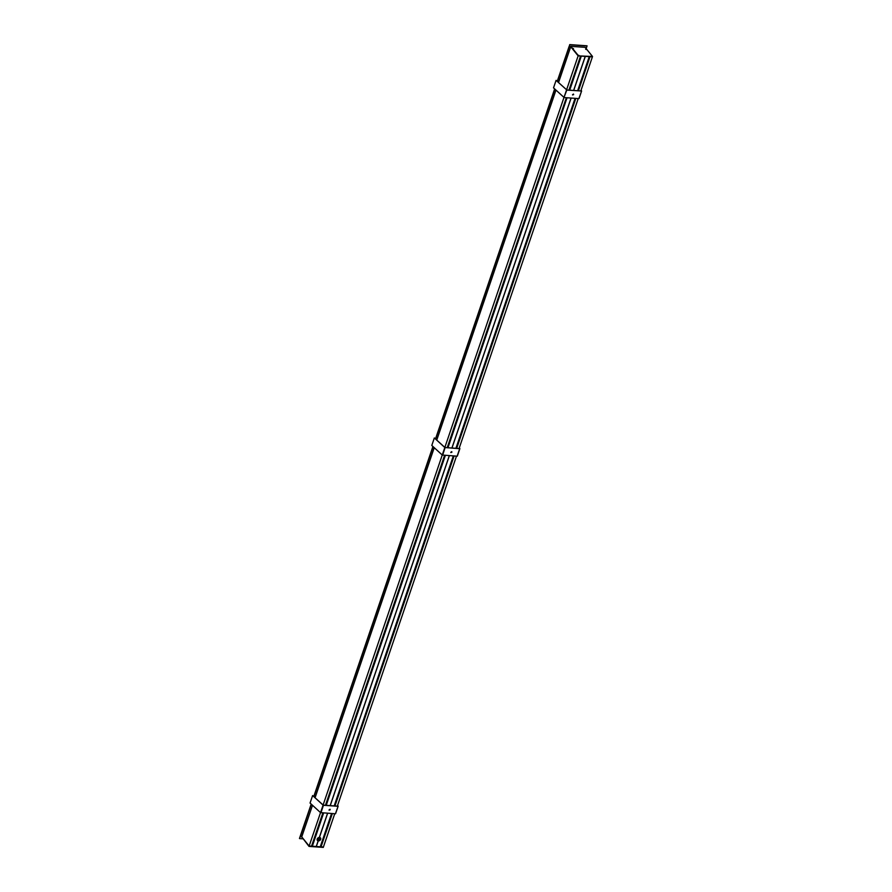 <?xml version="1.0" encoding="UTF-8"?>
<svg xmlns="http://www.w3.org/2000/svg" width="892" height="892" viewBox="0 0 892 892"><rect width="100%" height="100%" fill="white"/><g stroke="black" fill="none" stroke-linecap="round" stroke-linejoin="round"><path stroke-width="1.34" d="M318.243 840.877L316.314 846.53L312.245 846.218L323.573 812.958M320.25 846.809L331.579 813.515L320.273 846.798L316.314 846.53M334.188 805.922L453.314 455.923M455.901 448.33L575.072 98.332M577.637 90.728L589.244 56.653L585.308 56.374L573.701 90.46M571.114 98.053L451.965 448.052M449.378 455.645L330.23 805.643M327.643 813.248L319.447 837.332M316.236 846.53L318.165 840.866L316.259 846.508M327.576 813.236L319.369 837.32L327.587 813.236M449.312 455.645L330.163 805.643L449.323 455.645M571.047 98.053L451.898 448.052L571.058 98.053M569.698 90.181L581.294 56.096L585.23 56.374L573.634 90.449M447.895 447.773L567.044 97.774L447.962 447.773M445.376 455.366L326.227 805.364M323.64 812.969L312.312 846.252M585.241 56.374L573.645 90.46M311.576 846.185L322.904 812.913L311.609 846.162L309.145 846.029L323.417 847.021L320.852 846.787L332.158 813.56L320.852 846.787M320.864 846.742L332.103 813.56M320.808 846.664L331.935 813.549M320.685 846.519L331.735 813.526L320.551 846.341M312.256 846.185L323.395 812.947M312.133 846.029L323.339 812.947M312.077 845.951L323.227 812.935L312.022 845.939M312.01 845.872L323.149 812.935L311.944 845.839M311.955 845.806L323.06 812.924L311.899 845.783M311.877 845.772L323.06 812.924L311.81 845.571M337.644 805.242L338.135 806.234L335.403 813.783L320.529 812.623L309.011 846.408L301.719 836.874L309.145 846.029L301.741 836.897L300.113 836.618L299.467 838.447L311.197 804.082L300.113 836.629M569.709 44.622L569.196 46.585L570.713 46.718L578.139 55.873L580.558 56.029L568.985 90.125L580.581 56.051L568.929 90.125M557.4 81.406L569.241 46.607L570.724 46.73L558.559 82.465M578.317 90.783L589.924 56.698L592.533 56.497L585.107 47.332L570.835 46.339L578.139 55.873L592.533 56.497M586.167 48.636L586.468 47.811L585.442 47.733L586.468 47.8M323.116 804.997L442.254 455.02L431.795 445.454L434.348 437.95L444.818 447.528L459.692 448.698L457.139 456.191L459.826 448.676M444.852 447.405L563.989 97.429M566.587 89.802L578.139 55.873L592.399 56.865L580.803 90.951M575.741 98.376L456.592 448.375L575.741 98.376M454.006 455.968L334.857 805.967L454.006 455.968M332.27 813.571L320.942 846.82L332.27 813.571M589.378 56.653L577.771 90.739L589.422 56.664M575.195 98.343L456.046 448.341L575.162 98.332M453.459 455.935L334.31 805.933L453.493 455.935M309.011 846.408L323.283 847.4L334.745 813.738M337.332 806.145L456.481 456.147M459.068 448.542L578.217 98.555M301.719 836.874L300.214 836.763L311.286 804.171M587.092 45.938L569.754 44.6L586.992 45.804L586.479 47.811M587.103 45.971L569.832 44.767L557.355 81.362M591.162 56.084L592.199 56.151L591.162 56.084M572.508 48.346L573.5 48.659L572.508 48.346M585.654 49.261L586.635 49.573L585.654 49.261M578.061 55.17L579.042 55.482L578.061 55.17M570.835 46.339L578.261 55.505M317.686 839.305A1.371 1.059 141 0 0 319.336 837.967M320.128 839.249A1.371 1.059 -39 0 1 317.864 840.03A1.371 1.059 -39 0 1 320.005 838.29A1.371 1.059 -39 0 1 320.128 839.249M318.89 840.175L318.355 839.383A1.371 1.059 141 0 0 318.712 839.216L319.325 839.974A1.371 1.059 -39 0 1 317.82 839.963M317.675 839.45A1.371 1.059 141 0 0 317.987 839.461L318.544 840.153M317.675 839.472L318.188 840.175M319.046 840.119L318.6 839.55A1.695 1.293 -39 0 1 318.522 839.584M320.183 839.272A1.416 1.093 141 0 0 318.7 838.079A1.416 1.093 141 0 0 317.976 840.208A1.416 1.093 141 0 0 320.183 839.272M320.641 839.305A1.951 1.494 -39 0 1 317.608 840.587A1.951 1.494 -39 0 1 318.611 837.666A1.951 1.494 -39 0 1 320.641 839.305M317.34 840.364A1.996 1.528 -39 0 1 320.44 837.856M320.663 839.283A1.996 1.528 141 0 0 317.976 837.978A1.996 1.528 141 0 0 319.146 840.777A1.996 1.528 141 0 0 320.663 839.283M329.226 809.724L329.962 809.468L329.226 809.724M330.174 809.791L329.103 810.159L330.174 809.791M329.037 810.036L330.007 809.245M337.566 805.454L337.957 806.29L323.462 805.275L320.919 812.779M335.403 813.783L338.09 806.268M312.613 795.553L323.082 805.13L320.529 812.623L310.059 803.045L312.613 795.553L323.25 805.119L337.867 806.178M450.962 452.132L451.698 451.876L450.962 452.132M451.91 452.188L450.839 452.567L451.91 452.188M450.772 452.434L451.742 451.653M459.302 447.851L459.871 448.631L457.317 456.135M459.38 447.639L459.871 448.631M434.348 437.95L444.985 447.528L459.603 448.587M457.139 456.191L442.265 455.031L444.818 447.528M572.686 94.53L573.433 94.273L572.686 94.53M573.645 94.597L572.575 94.965L573.645 94.597M572.508 94.842L573.478 94.061M581.394 90.951L581.038 90.259M581.105 90.047L581.595 91.04L578.875 98.599L581.562 91.084M566.933 90.092L581.339 90.995L566.844 89.981L564 97.429L553.531 87.862L556.084 80.358L566.933 90.092M556.084 80.358L566.844 89.981M578.875 98.599L564.38 97.585M566.364 97.73L447.193 447.717M444.606 455.321L325.457 805.32L444.629 455.321M322.871 812.913L311.542 846.196M321.02 846.854L332.348 813.571M334.935 805.978L454.084 455.979M456.671 448.386L575.819 98.388M578.406 90.783L590.002 56.698M589.924 56.698L578.328 90.783M581.227 56.096L569.654 90.181M445.309 455.366L326.182 805.364M569.542 90.17L581.171 56.084M566.955 97.763L447.829 447.762M445.219 455.366L326.071 805.353M323.506 812.958L312.189 846.14M581.06 56.073L569.475 90.17M566.888 97.763L447.717 447.762M445.13 455.355L326.004 805.353M580.993 56.073L569.375 90.159M566.788 97.752L447.661 447.751M445.075 455.355L325.903 805.342M323.317 812.947L312.066 845.995L323.317 812.947M580.893 56.062L569.308 90.148M566.721 97.752L447.55 447.751M444.985 455.344L325.836 805.342M444.963 455.344L325.814 805.342L444.963 455.344M580.826 56.062L569.196 90.148M566.61 97.741L447.483 447.739M444.907 455.344L325.725 805.331M323.172 812.935L311.955 845.861M569.118 90.137L580.714 56.051L569.141 90.137M566.554 97.741L447.405 447.739L566.532 97.741M444.818 455.333L325.669 805.331M444.796 455.333L325.647 805.331M444.662 455.321L325.491 805.32M589.344 56.653L577.748 90.739M453.426 455.935L334.277 805.933M331.757 813.526L320.574 846.185M575.228 98.343L456.08 448.341M589.489 56.664L577.904 90.75M575.295 98.343L456.147 448.341L575.295 98.343M453.56 455.946L334.433 805.944M331.846 813.537L320.607 846.475M575.318 98.343L456.169 448.341M589.567 56.675L577.971 90.761L589.567 56.675M575.385 98.354L456.225 448.353M453.649 455.946L334.5 805.944L453.638 455.946M589.59 56.675L577.983 90.761M453.671 455.946L334.522 805.944M589.657 56.675L578.072 90.761M575.463 98.354L456.314 448.353L575.463 98.354M453.727 455.957L334.6 805.955M331.991 813.549L320.752 846.653M575.485 98.354L456.336 448.353M589.746 56.687L578.139 90.772L589.735 56.687M575.552 98.365L456.425 448.364M453.816 455.957L334.667 805.955L453.816 455.957M589.757 56.687L578.161 90.772M453.838 455.957L334.69 805.955M589.824 56.687L578.239 90.772M575.641 98.365L456.492 448.364L575.63 98.365M453.905 455.968L334.745 805.967M575.652 98.376L456.503 448.375M332.192 813.56L320.875 846.798M589.266 56.653L577.659 90.739L589.266 56.653M569.107 46.473L557.255 81.272L569.096 46.473M554.668 88.888L435.519 438.864L554.657 88.888M432.932 446.491L313.783 796.467L432.921 446.479M554.757 88.977L435.619 438.953M433.021 446.569L313.884 796.545M554.813 89.022L435.664 438.998M433.077 446.613L313.928 796.589M311.341 804.216L300.258 836.763M570.668 46.707L558.515 82.421M555.917 90.047L436.779 440.012L555.972 90.092M434.192 447.639L315.043 797.615M301.741 836.897L312.501 805.275L301.686 836.863M434.237 447.684L315.099 797.66M302.879 838.826L299.589 838.603M587.07 45.916L569.865 44.712M445.119 447.572L442.644 455.176M566.554 89.936L564 97.429M319.158 837.978L318.857 838.837M319.091 837.978L318.767 838.915M318.455 838.212L318.132 839.249M323.227 812.935L311.999 845.917M320.273 846.798L331.601 813.515M338.135 806.234L335.582 813.727M581.595 91.04L579.053 98.533"/></g></svg>
